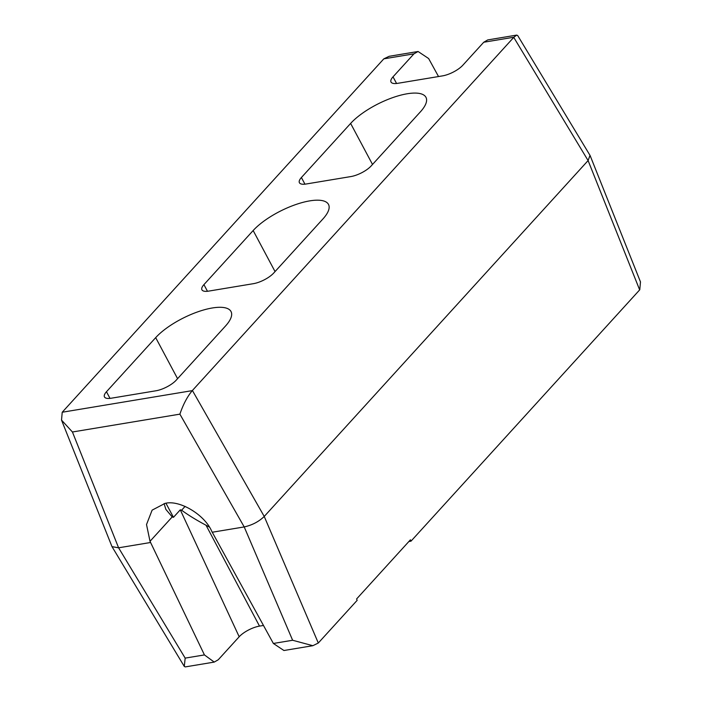 <?xml version="1.0" encoding="UTF-8"?>
<svg xmlns="http://www.w3.org/2000/svg" width="702" height="702" viewBox="0 0 702 702"><rect width="100%" height="100%" fill="white"/><g stroke="black" fill="none" stroke-linecap="round" stroke-linejoin="round"><path stroke-width="1.05" d="M318.304 643.014L312.864 645.7L292.629 640.259L244.208 526.93L179.887 414.145C183.187 404.44 187.311 396.604 192.278 390.628L513.873 37.232L516.707 35.1L517.707 35.565L590.005 155.361L588.101 160.565L264.233 516.453L318.304 643.014L357.16 600.324L356.598 598.964L410.424 539.812L410.986 541.172L408.871 541.523M590.145 155.633L640.478 281.906L639.776 289.759L410.986 541.172M164.101 503.58L165.865 509.406L172.209 516.918L150.017 541.303L204.431 654.922L214.233 662.091L218.261 659.757L239.189 636.758A16.251 5.607 153.5 0 1 259.512 626.114L263.469 625.456M150.553 542.497L118.594 547.806L111.995 546.639L61.522 420.094L62.224 412.241L383.818 58.845L389.136 56.3L418.076 51.492L413.952 53.843L393.023 76.834A16.251 5.607 -26.5 0 0 391.04 82.073A16.251 5.607 -26.5 0 0 397.753 83.319L442.488 75.886A16.251 5.607 -26.5 0 0 462.811 65.242L483.739 42.243L487.767 39.909L516.707 35.1M192.401 390.496L264.233 516.453C258.827 521.665 252.158 525.157 244.208 526.93L212.25 532.239L273.368 643.462L292.629 640.259M420.41 111.829A45.261 15.62 -26.5 0 0 426.105 97.613A45.261 15.62 -26.5 0 0 393.664 97.297A45.261 15.62 -26.5 0 0 350.623 123.429L301.404 177.518A16.251 5.607 -26.5 0 0 299.421 182.748A16.251 5.607 -26.5 0 0 306.133 184.003L350.86 176.571A16.251 5.607 153.5 0 0 371.191 165.918L420.41 111.829M322.938 218.945A45.261 15.62 -26.5 0 0 328.641 204.721A45.261 15.62 -26.5 0 0 296.2 204.405A45.261 15.62 -26.5 0 0 253.159 230.537L203.931 284.626A16.251 5.607 -26.5 0 0 201.948 289.856A16.251 5.607 -26.5 0 0 208.661 291.111L253.396 283.678A16.251 5.607 -26.5 0 0 273.719 273.034L322.938 218.945M225.474 326.053A45.261 15.62 -26.5 0 0 231.169 311.837A45.261 15.62 -26.5 0 0 198.727 311.512A45.261 15.62 -26.5 0 0 155.686 337.644L106.467 391.734A16.251 5.607 -26.5 0 0 104.484 396.963A16.251 5.607 -26.5 0 0 111.197 398.218L155.923 390.786A16.251 5.607 -26.5 0 0 176.246 380.142L225.474 326.053M150.017 541.303L146.516 524.543L152.123 510.135L164.988 503.413C179.238 499.534 204.422 514.461 211.635 531.063L212.25 532.239M438.531 76.544L428.632 58.538L418.076 51.492M172.209 516.918L173.464 517.321L180.282 509.827L181.607 510.222L185.1 506.379M209.31 527.044L206.028 525.228C196.534 520.182 188.39 515.18 181.607 510.222M312.864 645.7L283.924 650.508L273.368 643.462M61.522 420.094L72.429 431.993L118.594 547.806L185.17 658.116L184.293 666.435L185.293 666.9L214.233 662.091M639.654 289.891L588.101 160.565L513.75 37.373M185.17 658.116L204.431 654.922M372.516 164.461L350.623 123.429M275.044 271.569L253.159 230.537M177.58 378.676L155.686 337.644M62.224 412.241L192.278 390.628M513.873 37.232L483.739 42.243M413.952 53.843L383.818 58.845M179.887 414.145L72.429 431.993M396.569 83.485L393.023 76.834M304.949 184.17L301.404 177.518M207.476 291.277L203.931 284.626M173.464 517.321L165.962 503.273M110.012 398.385L106.467 391.734M180.282 509.827L239.189 636.758M206.028 525.228L259.512 626.114M184.293 666.435L111.995 546.639"/></g></svg>
